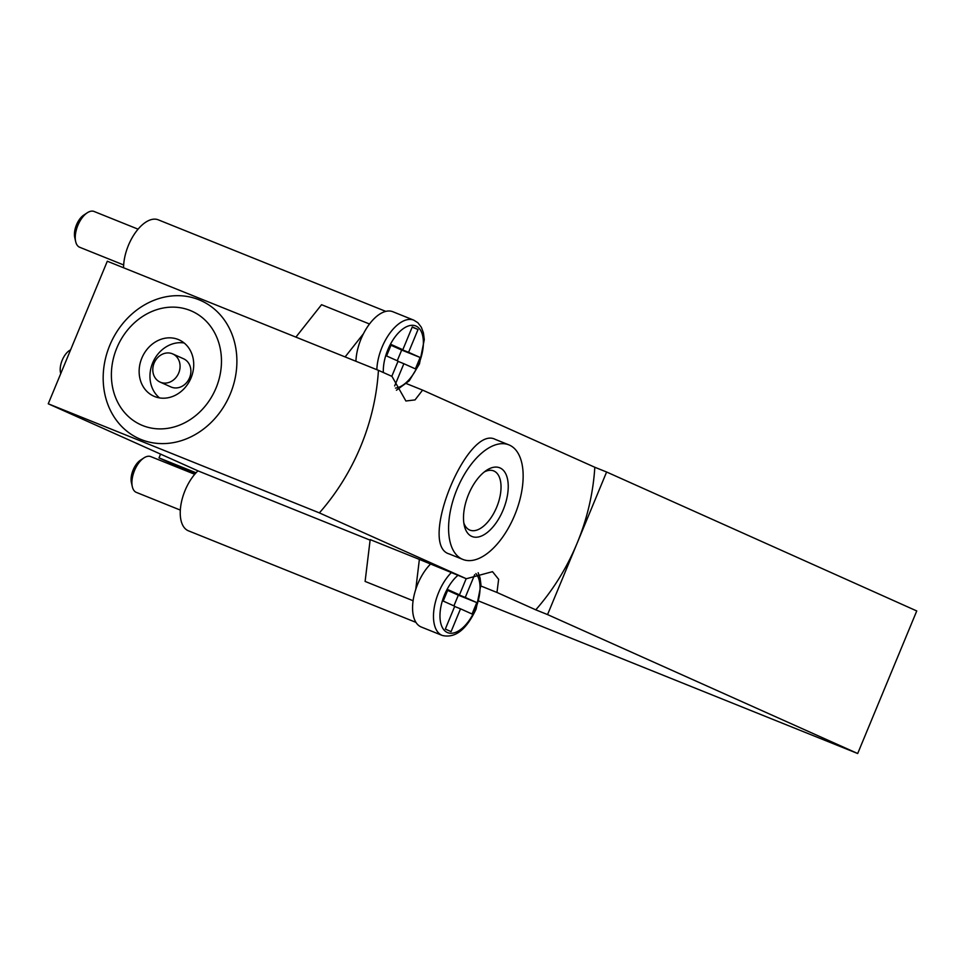 <?xml version="1.0" encoding="UTF-8"?>
<svg xmlns="http://www.w3.org/2000/svg" width="965" height="965" viewBox="0 0 965 965"><rect width="100%" height="100%" fill="white"/><g stroke="black" fill="none" stroke-linecap="round" stroke-linejoin="round"><path stroke-width="1.45" d="M478.845 601.074L857.692 753.52L547.553 614.584L577.082 543.295A208.44 179.044 -65.9 0 0 594.814 467.265L422.598 390.113L415.034 399.908L405.891 400.994L391.971 376.386L378.437 370.331A208.44 179.044 114.1 0 1 319.379 512.898L466.348 578.735L492.512 571.666L498.64 579.302L496.975 592.462L535.756 609.832A208.44 179.044 -65.9 0 0 577.082 543.295L606.611 472.006L594.814 467.265M495.31 439.413C467.458 424.274 417.688 545.237 449.22 553.946L462.826 559.423A61.736 31.592 -68.1 0 1 456.554 490.353A61.736 31.592 -68.1 0 1 508.917 444.877A61.736 31.592 -68.1 0 1 514.719 515.081A61.736 31.592 -68.1 0 1 462.826 559.423M857.692 753.52L916.75 610.954L606.611 472.006M198.983 299.777A75.632 64.957 114.1 0 1 207.777 425.577A75.632 64.957 114.1 0 1 103.364 383.563A75.632 64.957 114.1 0 1 198.983 299.777M319.379 512.898L48.25 403.792L107.308 261.226L378.437 370.331M422.598 390.113L406.53 383.648M48.25 403.792L197.958 470.86L370.102 540.135M413.092 600.737L365.108 581.425L370.174 539.604L419.377 559.398L415.758 589.374A37.816 19.348 111.9 0 1 430.33 564.248M466.348 578.735L419.377 559.398M496.975 592.462L480.98 586.032M196.04 472.802L158.996 457.893L194.966 474.008M547.553 614.584L535.756 609.832M123.58 267.763A35.5 18.166 -68.1 0 1 135.655 232.263A35.5 18.166 -68.1 0 1 158.272 219.827L385.807 311.393M415.963 622.377L188.416 530.81A35.5 18.166 -68.1 0 1 180.877 505.129A35.5 18.166 -68.1 0 1 197.958 470.86M158.996 457.893L160.564 454.117M190.262 310.501A62.267 53.485 114.1 0 1 197.499 414.069A62.267 53.485 114.1 0 1 111.542 379.486A62.267 53.485 114.1 0 1 190.262 310.501M178.248 339.499A30.868 26.513 114.1 0 1 179.056 339.849A30.868 26.513 114.1 0 1 190.636 378.859A30.868 26.513 114.1 0 1 153.809 396.193A30.868 26.513 114.1 0 1 142.024 357.653A30.868 26.513 114.1 0 1 178.248 339.499M184.146 342.985A30.868 26.513 -65.9 0 0 153.049 362.02A30.868 26.513 -65.9 0 0 159.539 397.906M160.118 382.104L170.938 386.953A15.44 13.257 -65.9 0 0 189.55 377.822A15.44 13.257 -65.9 0 0 183.567 358.775L172.747 353.938A15.44 13.257 -65.9 0 0 154.34 362.599A15.44 13.257 -65.9 0 0 160.118 382.104A15.44 13.257 -65.9 0 0 178.73 372.973A15.44 13.257 -65.9 0 0 172.747 353.938M70.59 349.873A14.837 7.587 111.9 0 0 62.218 360.186A14.837 7.587 111.9 0 0 60.759 373.588M369.498 323.999L321.55 304.699L295.905 337.111M355.928 361.272A37.816 19.348 -68.1 0 1 363.455 333.733L345.108 356.917M180.322 510.087L136.355 492.391A19.288 9.879 -68.1 0 1 132.314 486.674L131.409 482.621A15.03 7.696 -68.1 0 1 140.42 460.221L143.894 457.929A19.288 9.879 -68.1 0 1 150.757 456.602L194.725 474.285M132.314 486.674A19.288 9.879 -68.1 0 1 143.894 457.929M451.246 572.667A37.816 19.348 -68.1 0 0 434.033 608.939A37.816 19.348 -68.1 0 0 442.199 635.428L421.283 627.021A37.816 19.348 -68.1 0 1 415.758 589.374M466.179 578.674L459.485 594.838L447.941 589.675L443.212 601.074L454.756 606.249L445.311 629.059L451.077 631.641L460.522 608.831L472.066 614.005L476.794 602.594L465.251 597.432L474.696 574.621M397.254 360.741L401.681 350.054L420.137 357.472L408.593 352.309L418.038 329.487L412.272 326.906L402.827 349.716L391.283 344.553L386.555 355.952L398.099 361.127L391.802 376.314M420.137 357.472L415.408 368.883L403.865 363.709L394.661 385.94M363.455 333.733A37.816 19.348 -68.1 0 1 392.864 311.731L413.768 320.151A37.816 19.348 -68.1 0 0 390.174 332.732A37.816 19.348 -68.1 0 0 376.845 369.679M123.665 264.965L79.697 247.269A19.288 9.879 -68.1 0 1 75.656 241.552A19.288 9.879 -68.1 0 1 87.236 212.807A19.288 9.879 -68.1 0 1 94.1 211.48L138.067 229.163M75.656 241.552L74.751 237.499A15.03 7.696 -68.1 0 1 83.762 215.099L87.236 212.807M454.66 606.478L460.522 608.831M453.912 605.863L458.339 595.176L476.794 602.594M447.663 590.351L465.251 597.432M458.339 595.176L447.651 590.387M447.76 590.122L459.485 594.838M398.002 361.344L403.865 363.709M401.681 350.054L390.994 345.253L408.593 352.309M412.176 327.135L418.038 329.487M391.102 345L402.827 349.716M503.175 509.906A37.044 18.962 -68.1 0 1 481.209 536.118A37.044 18.962 -68.1 0 1 464.286 525.539A37.044 18.962 -68.1 0 1 486.505 470.341A37.044 18.962 -68.1 0 1 506.227 474.852A37.044 18.962 -68.1 0 1 503.175 509.906M484.334 471.921A31.905 16.333 -68.1 0 1 493.682 470.908A31.905 16.333 -68.1 0 1 496.685 507.18A31.905 16.333 -68.1 0 1 469.858 530.099A31.905 16.333 -68.1 0 1 463.815 522.897M475.926 573.596A33.184 16.984 -68.1 0 1 475.516 608.782A33.184 16.984 -68.1 0 1 442.368 627.552A33.184 16.984 -68.1 0 1 457.905 575.345M383.346 372.526A33.184 16.984 -68.1 0 1 409.486 325.651A33.184 16.984 -68.1 0 1 418.858 363.66A33.184 16.984 -68.1 0 1 395.481 388.087M442.199 635.428C455.106 638.528 466.409 629.735 476.095 609.072L480.956 584.706L480.063 577.951L478.157 572.703M396.422 390.246L409.232 380.801L419.437 363.95L424.298 339.584L423.406 332.816L421.343 327.268L417.857 322.72L413.768 320.151M508.917 444.877L495.31 439.401"/></g></svg>
